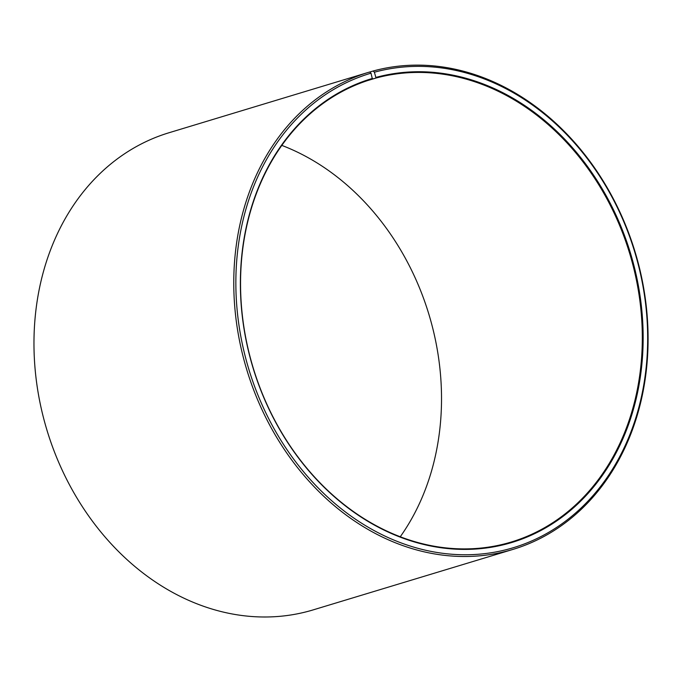 <?xml version="1.0" encoding="UTF-8"?>
<svg xmlns="http://www.w3.org/2000/svg" width="682" height="682" viewBox="0 0 682 682"><rect width="100%" height="100%" fill="white"/><g stroke="black" fill="none" stroke-linecap="round" stroke-linejoin="round"><path stroke-width="1.02" d="M400.274 536.743A241.667 196.748 73.2 0 0 281.785 145.385M368.706 72.292A249.22 202.895 73.2 0 0 246.552 368.988A249.22 202.895 73.2 0 0 512.122 549.649A249.22 202.895 73.2 0 0 513.145 549.351L313.345 609.836A249.22 202.895 73.2 0 1 312.33 610.143A249.22 202.895 73.2 0 1 46.751 429.481A249.22 202.895 73.2 0 1 168.914 132.777L368.706 72.292A249.22 202.895 73.2 0 1 369.729 71.985L370.999 73.179L372.389 79.069A241.667 196.748 73.2 0 0 371.4 79.368A241.667 196.748 73.2 0 0 252.945 367.069A241.667 196.748 73.2 0 0 510.468 542.267A241.667 196.748 73.2 0 0 511.457 541.968A241.667 196.748 73.2 0 0 630.518 256.287A241.667 196.748 73.2 0 0 375.688 78.132L367.146 80.715M372.551 78.387A242.272 197.243 73.2 0 0 252.621 366.507A242.272 197.243 73.2 0 0 510.98 542.744A242.272 197.243 73.2 0 0 631.506 256.654A242.272 197.243 73.2 0 0 375.867 77.45L375.688 78.132M370.999 73.179A247.711 201.667 73.2 0 0 248.376 367.76A247.711 201.667 73.2 0 0 512.532 547.953A247.711 201.667 73.2 0 0 635.76 255.443A247.711 201.667 73.2 0 0 374.384 72.215L375.867 77.45M369.78 72.036L373.131 71.013L374.384 72.215M513.145 549.351A249.22 202.895 73.2 0 0 635.922 254.736A249.22 202.895 73.2 0 0 373.131 71.013M372.389 79.069L370.42 79.666"/></g></svg>

